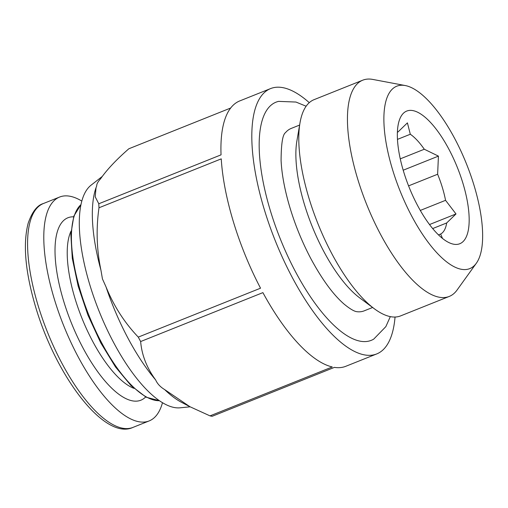 <?xml version="1.0" encoding="UTF-8"?>
<svg xmlns="http://www.w3.org/2000/svg" width="508" height="508" viewBox="0 0 508 508"><rect width="100%" height="100%" fill="white"/><g stroke="black" fill="none" stroke-linecap="round" stroke-linejoin="round"><path stroke-width="0.76" d="M306.134 106.229L295.954 102.044L278.587 101.378A128.251 46.8 68.2 0 0 294.78 270.37A128.251 46.8 68.2 0 0 373.717 339.128L385.851 326.631L390.309 316.624M299.618 125.063L291.16 128.448A98.234 35.846 68.2 0 0 285.471 132.671C282.651 134.537 281.191 143.828 281.089 160.534C281.642 172.098 283.839 185.147 287.687 199.688C293.097 219.754 300.66 239.109 310.388 257.766C321.678 278.835 332.842 294.221 343.884 303.917C353.835 312.179 356.781 311.569 357.111 311.728A98.234 35.846 68.2 0 0 364.147 310.864L372.605 307.48M81.813 201.073A120.561 43.993 68.2 0 0 59.607 197.047A120.561 43.993 68.2 0 0 54.394 299.307A120.561 43.993 68.2 0 0 149.181 420.916A120.561 43.993 68.2 0 0 162.484 402.685M442.557 238.55L440.626 234.048A55.372 20.206 68.2 0 0 446.691 222.955L456 213.957L445.554 200.323A55.372 20.206 68.2 0 0 437.629 174.244L438.429 156.115L424.294 149.238A55.372 20.206 68.2 0 0 410.305 134.245L407.416 122.873L398.101 131.877A55.372 20.206 68.2 0 0 397.389 132.302M412.966 110.617A71.444 26.067 68.2 0 0 399.358 120.167A71.444 26.067 68.2 0 0 409.054 187.084A71.444 26.067 68.2 0 0 448.189 242.221A71.444 26.067 68.2 0 0 453.549 244.189A71.444 26.067 68.2 0 0 462.896 183.166A71.444 26.067 68.2 0 0 412.966 110.617M102.146 176.543L91.078 185.172A120.561 43.993 68.2 0 0 89.891 285.045A120.561 43.993 68.2 0 0 180.156 407.81L190.125 406.819M164.656 389.585A125.349 45.739 68.2 0 0 181.54 402.323L189.96 406.73L164.656 389.585C160.306 386.95 157.309 383.737 155.67 379.959C146.799 367.894 141.789 355.086 140.646 341.541A142.888 52.14 -111.8 0 1 138.284 337.109L260.541 288.195A142.888 52.14 68.2 0 1 233.483 222.091A142.888 52.14 68.2 0 1 221.24 158.864L98.99 207.778A142.888 52.14 -111.8 0 1 98.793 203.765L95.206 196.831L96.037 187.681L96.711 185.896C96.628 184.087 97.923 181.712 100.603 178.772C106.94 169.666 116.351 159.664 128.848 148.768L230.651 108.033M138.284 337.109C124.543 322.745 113.786 306 106.02 286.887A125.349 45.739 68.2 0 0 155.67 379.959M106.02 286.887L102.445 278.924L100.933 270.135C96.647 249.568 96.006 228.784 98.99 207.778M309.277 102.66A142.888 52.14 68.2 0 0 270.561 88.595A142.888 52.14 68.2 0 0 264.363 209.734A142.888 52.14 68.2 0 0 376.72 353.93A142.888 52.14 68.2 0 0 395.046 317.036M376.72 353.93L345.84 366.281A142.888 52.14 68.2 0 1 334.416 367.379L212.166 416.293A142.888 52.14 -111.8 0 1 210.001 415.874L332.251 366.96A142.888 52.14 68.2 0 1 262.903 292.627L140.646 341.541M405.244 85.547L372.77 79.426A116.453 42.494 68.2 0 0 362.725 80.194L314.077 99.657A116.453 42.494 68.2 0 0 299.993 122.885L296.882 141.002A98.234 35.846 68.2 0 0 304.502 204.686A98.234 35.846 68.2 0 0 359.632 297.828L374.377 308.794A116.453 42.494 68.2 0 0 400.596 315.9L449.243 296.437A116.453 42.494 68.2 0 0 457.048 290.062L476.339 263.233A98.234 35.846 68.2 0 0 474.015 185.325A98.234 35.846 68.2 0 0 405.244 85.547A98.234 35.846 68.2 0 0 392.506 169.475A98.234 35.846 68.2 0 0 476.339 263.233M299.993 122.885A116.453 42.494 68.2 0 0 309.029 198.38A116.453 42.494 68.2 0 0 374.377 308.794M362.725 80.194A116.453 42.494 68.2 0 0 357.67 178.918A116.453 42.494 68.2 0 0 449.243 296.437M210.001 415.874L189.96 406.73M98.793 203.765L221.044 154.851A142.888 52.14 68.2 0 1 239.681 100.952L270.561 88.595M96.037 187.681L95.86 188.189A125.349 45.739 68.2 0 0 100.933 270.135M408.572 185.871L437.629 174.244M445.554 200.323L420.3 210.433M432.683 228.562L446.691 222.955M440.626 234.048L438.499 234.899M397.466 139.382L410.305 134.245M424.294 149.238L400.26 158.852M429.52 224.549L456 213.957M403.193 170.212L438.429 156.115M132.969 427.406C104.616 440.626 56.42 376.841 35.763 307.448C25.292 272.218 22.758 244.164 28.156 223.285C32.131 211.842 37.211 205.257 43.396 203.53A120.561 43.993 68.2 0 0 38.183 305.791A120.561 43.993 68.2 0 0 132.969 427.406L149.181 420.916M73.603 216.814A98.234 35.846 68.2 0 0 63.652 301.098A98.234 35.846 68.2 0 0 145.675 396.951M71.025 231.159A89.306 32.588 68.2 0 0 75.076 298.723A89.306 32.588 68.2 0 0 133.915 388.341M80.969 204.616A106.534 38.875 68.2 0 0 71.482 233.369A106.534 38.875 68.2 0 0 101.06 341.668A106.534 38.875 68.2 0 0 159.423 400.704M43.396 203.53L59.607 197.047M159.448 400.723L146.113 397.186L131.077 385.661L115.519 367.005L100.705 342.779L87.884 315.011L78.137 286.061L72.295 258.382L70.847 234.309L73.85 216.071L80.975 204.584"/></g></svg>
